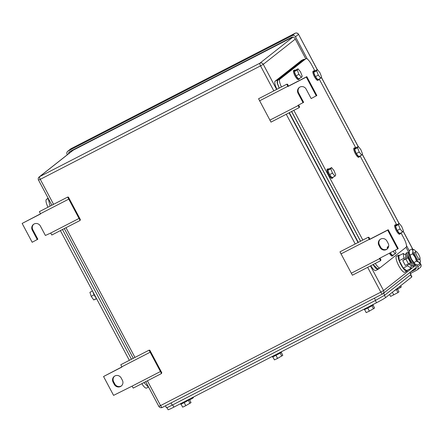 <?xml version="1.0" encoding="UTF-8"?>
<svg xmlns="http://www.w3.org/2000/svg" width="443" height="443" viewBox="0 0 443 443"><rect width="100%" height="100%" fill="white"/><g stroke="black" fill="none" stroke-linecap="round" stroke-linejoin="round"><path stroke-width="0.66" d="M299.485 87.332A4.701 4.535 -128.2 0 0 298.615 92.886L303.627 102.316L297.956 105.379L299.258 107.566L270.989 122.124L258.562 98.745L286.826 84.187L287.596 84.242L288.459 86.108L287.928 86.523L286.826 84.187M259.537 100.849L287.806 86.291M299.258 107.566L299.529 106.691L298.554 105.074M269.815 120.175L298.078 105.617M288.459 86.108L306.816 76.656L316.839 95.505L311.169 98.573L306.157 89.148A4.701 4.535 -128.2 0 0 299.208 87.531A4.701 4.535 -128.2 0 0 298.084 93.307L303.095 102.732M306.816 76.656L306.285 77.071L316.308 95.926M287.928 86.523L306.285 77.071M67.668 197.069L80.1 220.448L80.371 219.573L68.438 197.124L67.668 197.069L39.399 211.627L40.507 213.969L22.15 223.427L40.446 213.858M78.92 218.499L50.657 233.057L51.831 235.006L80.1 220.448M33.701 224.23A4.701 4.535 -128.2 0 0 32.832 229.784L32.3 230.205A4.701 4.535 -128.2 0 1 33.43 224.429A4.701 4.535 -128.2 0 1 40.379 226.046L45.391 235.471L50.657 233.057M68.648 199.178L40.379 213.736M32.832 229.784L37.843 239.214L32.173 242.277L22.15 223.427M32.3 230.205L37.312 239.63M149.069 350.164L161.501 373.543L161.773 372.668L149.839 350.219L149.069 350.164L120.801 364.722L121.908 367.064L103.551 376.517L121.847 366.948M160.322 371.594L132.053 386.152L133.232 388.101L161.501 373.543M103.551 376.517L113.574 395.372L132.053 386.152M150.05 352.268L121.781 366.826M114.305 384.43L113.103 382.165A4.701 4.535 -128.2 0 1 114.228 376.389A4.701 4.535 -128.2 0 1 121.177 378.006L122.379 380.271A4.701 4.535 -128.2 0 1 121.255 386.041A4.701 4.535 -128.2 0 1 114.305 384.43L114.837 384.009L113.635 381.75L113.103 382.165M114.504 376.19A4.701 4.535 -128.2 0 0 113.635 381.75M114.837 384.009A4.701 4.535 -128.2 0 0 121.509 385.825M369.861 239.198L388.218 229.745L398.24 248.601L379.358 258.474L380.659 260.656L352.39 275.214L339.964 251.84L368.227 237.276L368.997 237.332L369.861 239.198L369.329 239.619L368.227 237.276M340.938 253.944L369.207 239.386M380.659 260.656L380.93 259.781L379.956 258.164M351.216 273.265L379.479 258.706M388.218 229.745L387.686 230.166L397.709 249.016M369.329 239.619L387.686 230.166M386.955 241.108L388.162 243.368A4.701 4.535 -128.2 0 1 387.032 249.143A4.701 4.535 -128.2 0 1 380.083 247.532L378.881 245.267A4.701 4.535 -128.2 0 1 380.011 239.491A4.701 4.535 -128.2 0 1 386.955 241.108M380.282 239.292A4.701 4.535 -128.2 0 0 379.413 244.846L380.615 247.111A4.701 4.535 -128.2 0 0 387.293 248.922M307.298 59.019L295.47 36.786A2.564 2.475 51.8 0 0 292.064 35.656L68.133 150.997L71.151 148.626A2.564 0.664 -117.3 0 1 71.179 148.604A2.564 0.664 -117.3 0 1 71.207 148.593M410.644 273.353L416.774 270.197A2.564 2.475 51.8 0 0 417.777 266.797L416.741 264.853M409.387 251.02L406.475 245.549M68.133 150.997A2.564 2.475 51.8 0 0 67.137 154.397L67.33 154.757M68.532 153.804A2.564 2.475 51.8 0 1 69.839 151.561L291.566 37.356A2.564 2.475 51.8 0 1 294.972 38.48L305.759 58.764M406.021 247.332L408.839 252.626M415.058 264.327L416.071 266.237A2.564 2.475 51.8 0 1 415.074 269.632L410.617 271.924M410.755 274.677L411.89 276.82A8.55 0.415 152 0 1 411.685 277.052L385.626 297.58A8.55 0.415 152 0 1 376.511 302.757L173.872 407.134A8.55 0.415 152 0 1 168.096 409.753L166.967 407.626M272.844 356.903L274.433 359.893L277.595 358.404L282.8 355.303L281.266 352.423M277.595 358.404L275.995 355.397M281.776 356.111L280.181 353.104M272.212 356.482L272.484 356.992L276.537 355.114L281.416 352.312L281.333 351.781M181.071 404.171L182.66 407.161L185.816 405.677L191.027 402.576L189.493 399.697M185.816 405.677L184.222 402.67M190.003 403.385L188.402 400.378M180.439 403.75L180.705 404.26L184.759 402.388L189.643 399.586L189.56 399.054M397.604 289.24L401.341 286.948L400.682 285.718M400.317 287.751L399.664 286.521M364.622 309.629L366.211 312.62L369.368 311.13L374.573 308.035L373.045 305.149M369.368 311.13L367.768 308.123M373.554 308.837L371.954 305.836M363.985 309.208L364.257 309.718L368.31 307.841L373.194 305.039L373.111 304.507M189.654 400.001L193.392 397.703L193.131 397.216M192.373 398.512L191.991 397.803M389.574 294.468L390.604 296.406L397.947 292.624L398.971 291.815L397.437 288.936M393.766 294.916L392.36 292.275M397.947 292.624L396.347 289.617M394.181 290.841L397.587 288.825L397.476 288.243M410.102 272.334L410.938 274.527L384.701 295.199L375.592 300.376L172.216 405.129C167.864 407.344 166.003 408.136 166.646 407.516M166.435 407.748L165.416 405.827M146.594 388.035A8.55 2.221 -117.3 0 1 146.5 388.096A8.55 2.221 -117.3 0 1 141.832 383.671M60.375 230.609L129.345 360.32M47.971 207.219A8.55 2.221 -117.3 0 1 46.349 199.5L48.104 198.115M92.476 290.985L89.912 292.308L91.203 296.317L93.733 299.95L96.596 298.737M91.203 296.317L94.093 294.828M93.733 299.95L96.485 298.527M92.936 291.854A5.133 1.329 62.7 0 0 96.308 298.194M148.77 387.431L143.914 382.597M131.449 359.24L62.48 229.524M50.059 206.139L48.143 198.182M314.879 70.908L311.662 64.855A8.55 2.221 62.7 0 0 305.975 58.653A8.55 2.221 62.7 0 0 305.88 58.714L279.821 79.242A8.55 2.221 62.7 0 0 281.443 86.955M362.823 240.062L293.847 110.351M375.31 263.413A8.55 2.221 62.7 0 0 379.978 267.838A8.55 2.221 62.7 0 0 380.072 267.777L406.126 247.249A8.55 2.221 62.7 0 0 403.889 238.312L400.993 232.868M319.193 79.02L355.779 147.835M360.093 155.942L396.679 224.756M373.106 264.549L377.774 268.973L379.978 267.838M360.619 241.197L291.649 111.486M279.821 79.242L277.623 80.377L277.429 83.079L279.24 88.091M277.623 80.377L303.676 59.849L305.88 58.714M305.975 58.653L303.676 59.849M330.788 168.827L332.471 173.124L334.952 176.198L335.744 174.968L334.055 170.671L331.58 167.598L328.64 169.11L327.848 170.339L330.788 168.827L331.58 167.598M334.952 176.198L332.012 177.709L329.537 174.636L327.848 170.339M332.471 173.124L329.537 174.636M332.959 177.222A5.133 1.329 -117.3 0 1 332.826 177.831A5.133 1.329 -117.3 0 1 332.676 177.97A5.133 1.329 -117.3 0 1 329.321 174.354A5.133 1.329 -117.3 0 1 327.831 168.988A5.133 1.329 -117.3 0 1 327.975 168.849A5.133 1.329 -117.3 0 1 328.75 169.054M332.676 177.97L331.94 178.352A5.133 1.329 -117.3 0 1 328.584 174.736A5.133 1.329 -117.3 0 1 327.095 169.364A5.133 1.329 -117.3 0 1 327.244 169.226L327.975 168.849M398.451 224.662L400.134 228.965L402.615 232.032L403.407 230.803L401.723 226.506L399.243 223.438L396.308 224.95L395.516 226.179L398.451 224.662L399.243 223.438M402.615 232.032L399.68 233.544L397.199 230.476L395.516 226.179M400.134 228.965L397.199 230.476M400.622 233.057A5.133 1.329 -117.3 0 1 400.489 233.666A5.133 1.329 -117.3 0 1 400.339 233.81A5.133 1.329 -117.3 0 1 396.989 230.194A5.133 1.329 -117.3 0 1 395.494 224.828A5.133 1.329 -117.3 0 1 395.643 224.684A5.133 1.329 -117.3 0 1 396.419 224.894M400.339 233.81L399.608 234.186A5.133 1.329 -117.3 0 1 396.252 230.57A5.133 1.329 -117.3 0 1 394.757 225.205A5.133 1.329 -117.3 0 1 394.907 225.066L395.643 224.684M357.551 147.74L359.234 152.038L361.715 155.111L362.507 153.882L360.818 149.584L358.343 146.511L355.408 148.023L354.616 149.252L357.551 147.74L358.343 146.511M361.715 155.111L358.775 156.623L356.299 153.549L354.616 149.252M359.234 152.038L356.299 153.549M359.722 156.135A5.133 1.329 -117.3 0 1 359.589 156.744A5.133 1.329 -117.3 0 1 359.439 156.883A5.133 1.329 -117.3 0 1 356.083 153.267A5.133 1.329 -117.3 0 1 354.594 147.901A5.133 1.329 -117.3 0 1 354.743 147.763A5.133 1.329 -117.3 0 1 355.513 147.968M359.439 156.883L358.708 157.265A5.133 1.329 -117.3 0 1 355.352 153.649A5.133 1.329 -117.3 0 1 353.857 148.283A5.133 1.329 -117.3 0 1 354.007 148.139L354.743 147.763M316.651 70.819L318.334 75.116L320.815 78.184L321.607 76.96L319.918 72.658L317.443 69.59L314.502 71.102L313.71 72.331L316.651 70.819L317.443 69.59M320.815 78.184L317.875 79.701L315.399 76.628L313.71 72.331M318.334 75.116L315.399 76.628M318.822 79.214A5.133 1.329 -117.3 0 1 318.689 79.823A5.133 1.329 -117.3 0 1 318.539 79.962A5.133 1.329 -117.3 0 1 315.183 76.346A5.133 1.329 -117.3 0 1 313.694 70.98A5.133 1.329 -117.3 0 1 313.843 70.841A5.133 1.329 -117.3 0 1 314.613 71.046M318.539 79.962L317.808 80.338A5.133 1.329 -117.3 0 1 314.452 76.722A5.133 1.329 -117.3 0 1 312.957 71.356A5.133 1.329 -117.3 0 1 313.107 71.218L313.843 70.841M393.196 251.347L395.25 253.889L396.042 252.66L395.134 250.345M395.25 253.889L392.31 255.401L390.255 252.859M388.062 247.986A5.133 1.329 -117.3 0 1 388.129 246.679A5.133 1.329 -117.3 0 1 388.273 246.541A5.133 1.329 -117.3 0 1 388.633 246.529M393.257 254.913A5.133 1.329 -117.3 0 1 393.124 255.522A5.133 1.329 -117.3 0 1 392.974 255.666A5.133 1.329 -117.3 0 1 390.122 252.925M387.42 248.8A5.133 1.329 -117.3 0 1 387.392 247.061A5.133 1.329 -117.3 0 1 387.542 246.917L388.273 246.541M392.974 255.666L392.238 256.043A5.133 1.329 -117.3 0 1 389.391 253.302M297.253 70.049L298.936 74.346L301.417 77.414L302.209 76.19L300.52 71.888L298.045 68.82L295.11 70.332L294.318 71.561L297.253 70.049L298.045 68.82M301.417 77.414L298.477 78.932L296.002 75.858L294.318 71.561M298.936 74.346L296.002 75.858M299.424 78.444A5.133 1.329 -117.3 0 1 299.291 79.053A5.133 1.329 -117.3 0 1 299.141 79.192A5.133 1.329 -117.3 0 1 295.786 75.576A5.133 1.329 -117.3 0 1 294.296 70.21A5.133 1.329 -117.3 0 1 294.445 70.072A5.133 1.329 -117.3 0 1 295.215 70.276M299.141 79.192L298.41 79.568A5.133 1.329 -117.3 0 1 295.055 75.952A5.133 1.329 -117.3 0 1 293.559 70.587A5.133 1.329 -117.3 0 1 293.709 70.448L294.445 70.072M372.984 264.609L375.83 268.425L377.885 269.422L379.784 267.937M304.496 59.412L303.566 59.401L277.335 80.067L277.168 82.913L279.129 88.151M291.549 111.536L360.519 241.247M370.78 265.745A8.55 2.221 62.7 0 0 375.686 270.557L377.885 269.422M358.315 242.382L289.345 112.672M303.66 59.34L301.456 60.475A8.55 2.221 62.7 0 0 301.362 60.536L275.131 81.202A8.55 2.221 62.7 0 0 276.93 89.287M415.888 251.624A4.275 1.107 -117.3 0 1 415.938 251.591A4.275 1.107 -117.3 0 1 418.834 254.791A4.275 1.107 -117.3 0 1 419.898 259.166A4.275 1.107 -117.3 0 1 419.853 259.194A4.275 1.107 -117.3 0 1 416.957 255.999A4.275 1.107 -117.3 0 1 415.888 251.624M418.624 259.82A4.275 1.107 -117.3 0 1 418.574 259.853A4.275 1.107 -117.3 0 1 415.684 256.652A4.275 1.107 -117.3 0 1 414.615 252.277A4.275 1.107 -117.3 0 1 414.659 252.25A4.275 1.107 -117.3 0 1 414.714 252.228M409.254 264.648A4.275 1.107 -117.3 0 1 409.205 264.676A4.275 1.107 -117.3 0 1 408.075 264.072M405.334 259.166A4.275 1.107 -117.3 0 1 405.245 257.106A4.275 1.107 -117.3 0 1 405.29 257.073A4.275 1.107 -117.3 0 1 405.345 257.056M405.86 255.318L403.313 253.474L403.772 258.363L404.442 259.62M407.084 264.582L407.71 265.767L411.187 268.281L410.888 265.158M403.772 258.363L399.298 260.672L398.833 255.783L403.313 253.474M399.298 260.672L403.23 268.07L407.71 265.767M403.23 268.07L406.707 270.584L411.187 268.281M407.35 270.252A8.976 2.331 -117.3 0 1 406.979 271.105A8.976 2.331 -117.3 0 1 406.884 271.166A8.976 2.331 -117.3 0 1 400.804 264.449A8.976 2.331 -117.3 0 1 398.562 255.268A8.976 2.331 -117.3 0 1 398.661 255.201A8.976 2.331 -117.3 0 1 399.675 255.351M404.852 272.201A8.976 2.331 -117.3 0 1 404.752 272.262A8.976 2.331 -117.3 0 1 398.678 265.545A8.976 2.331 -117.3 0 1 396.43 256.364A8.976 2.331 -117.3 0 1 396.529 256.298L398.661 255.201M419.997 263.74L418.818 262.195A7.271 1.883 62.7 0 0 420.346 261.37A7.271 1.883 62.7 0 0 420.324 261.01L419.997 263.74L417.439 265.058L415.146 264.089A7.271 1.883 -117.3 0 1 415.113 264.061A7.271 1.883 -117.3 0 1 415.074 264.034A7.271 1.883 -117.3 0 1 411.442 259.127A7.271 1.883 -117.3 0 1 409.243 252.986A7.271 1.883 -117.3 0 1 409.221 252.621A7.271 1.883 -117.3 0 1 409.221 252.61L409.57 250.251L412.123 248.938L414.421 249.907A7.271 1.883 62.7 0 0 412.915 251.092L412.123 248.938M416.027 251.563A7.271 1.883 62.7 0 0 414.493 249.957M420.324 261.01A7.271 1.883 62.7 0 0 419.925 259.138M416.52 261.226L415.113 257.239A7.271 1.883 62.7 0 0 418.746 262.145L416.52 261.226L413.967 262.544L411.442 259.127L409.243 252.986M412.588 253.822L412.915 251.092A7.271 1.883 62.7 0 0 415.113 257.239L412.588 253.822L410.03 255.14M415.074 264.034L413.967 262.544M414.404 264.504A7.376 1.91 -117.3 0 1 414.083 265.639A7.376 1.91 -117.3 0 1 414.006 265.695A7.376 1.91 -117.3 0 1 410.511 262.705L408.452 263.873L405.849 258.972L407.909 257.804A7.376 1.91 -117.3 0 1 407.167 252.632A7.376 1.91 -117.3 0 1 407.25 252.582A7.376 1.91 -117.3 0 1 408.452 252.942M410.511 262.705L407.909 257.804L406.807 258.369A7.376 1.91 -117.3 0 1 406.065 253.202A7.376 1.91 -117.3 0 1 406.148 253.147A7.376 1.91 -117.3 0 1 406.237 253.114M412.987 266.21A7.376 1.91 -117.3 0 1 412.904 266.26A7.376 1.91 -117.3 0 1 409.459 263.336M408.452 263.873L405.339 265.479L402.737 260.578L406.807 258.369M412.389 263.175A4.53 1.174 -117.3 0 1 409.581 259.676A4.53 1.174 -117.3 0 1 408.363 255.356M402.737 260.578L405.849 258.972M415.379 264.244L414.366 264.515A6.501 1.689 -117.3 0 1 411.757 262.378A6.501 1.689 -117.3 0 1 408.424 252.97L409.221 252.311M409.221 252.355A6.756 1.75 62.7 0 0 412.81 261.985A6.756 1.75 62.7 0 0 415.34 264.222M298.615 92.886L298.084 93.307M380.615 247.111L380.083 247.532M379.413 244.846L378.881 245.267M53.564 204.334L40.274 179.337L260.534 65.885L263.269 64.329L295.298 39.095M273.824 90.881L260.534 65.885A2.564 0.664 -117.3 0 1 259.864 63.205A2.564 2.475 51.8 0 1 263.269 64.329L276.62 89.442M289.052 112.821L358.022 242.537M370.453 265.916L383.566 290.575L415.595 265.34M367.657 267.356L380.83 292.131L383.566 290.575A2.564 2.475 51.8 0 1 382.564 293.975A2.564 0.664 -117.3 0 1 382.536 293.991A2.564 0.664 -117.3 0 1 380.83 292.131L160.571 405.583L147.397 380.808M382.503 294.002L162.304 407.427A2.564 0.664 -117.3 0 1 162.276 407.444A2.564 0.664 -117.3 0 1 160.571 405.583L158.838 406.369L145.708 381.678M292.989 37.107L259.864 63.205L39.599 176.657A2.564 2.475 -128.2 0 0 39.217 176.901A2.564 2.564 0 0 0 38.541 180.124L40.274 179.337A2.564 0.664 -117.3 0 1 39.599 176.657L73.189 150.194A2.564 2.475 -128.2 0 0 72.807 150.437A2.564 2.564 0 0 1 73.217 150.177L292.768 37.085L73.189 150.194A2.564 0.664 -117.3 0 1 73.217 150.177A2.564 0.664 -117.3 0 1 73.25 150.16M134.965 357.429L65.996 227.713M286.256 114.261L355.225 243.977M292.064 35.656L295.082 33.28L71.151 148.626A2.564 2.475 51.8 0 0 70.764 148.87A2.564 2.564 0 0 1 71.179 148.604L295.11 33.264A2.564 0.664 -117.3 0 1 295.143 33.247M295.47 36.786L298.488 34.41A2.564 2.475 51.8 0 0 295.082 33.28A2.564 0.664 -117.3 0 1 295.11 33.264A2.564 2.564 0 0 1 298.549 34.338L317.243 69.689M321.336 77.381L358.143 146.616M362.236 154.302L399.049 223.538M403.136 231.224L412.627 249.077M420.136 263.192L420.789 264.427A2.564 2.475 51.8 0 1 420.174 267.578A2.564 2.564 0 0 0 420.85 264.355L417.777 266.797M71.279 151.639A2.564 2.475 51.8 0 1 71.417 150.747M415.074 269.632L415.789 269.067M413.369 269.759L416.243 268.281M410.517 274.859L411.685 277.052M385.626 297.58L384.458 295.376M375.321 300.515L376.511 302.757M173.872 407.134L172.681 404.891M374.418 298.172L375.592 300.376M383.632 293.183L384.701 295.199M171.042 402.925L172.216 405.129M409.869 272.517L410.938 274.527M47.938 198.68L46.349 199.5M301.362 60.536L303.566 59.401M275.131 81.202L277.335 80.067M158.838 406.369A2.564 2.564 0 0 0 162.276 407.444L382.536 293.991A2.564 2.564 0 0 0 382.946 293.726L416.376 267.389M133.277 358.298L64.307 228.582M51.875 205.203L38.541 180.124M39.217 176.901L72.807 150.437M298.549 34.338L317.321 69.651M321.385 77.292L358.226 146.572M362.291 154.219L399.126 223.499M403.191 231.141L412.749 249.116M420.163 263.059L420.85 264.355M67.751 151.246L70.764 148.87M417.162 269.948L420.174 267.578M147.979 387.337L146.5 388.096M419.853 259.194L418.574 259.853M410.096 264.222L409.205 264.676M415.938 251.591L414.659 252.25M406.181 256.619L405.29 257.073M406.884 271.166L404.752 272.262M407.25 252.582L406.148 253.147M414.006 265.695L412.904 266.26"/></g></svg>
